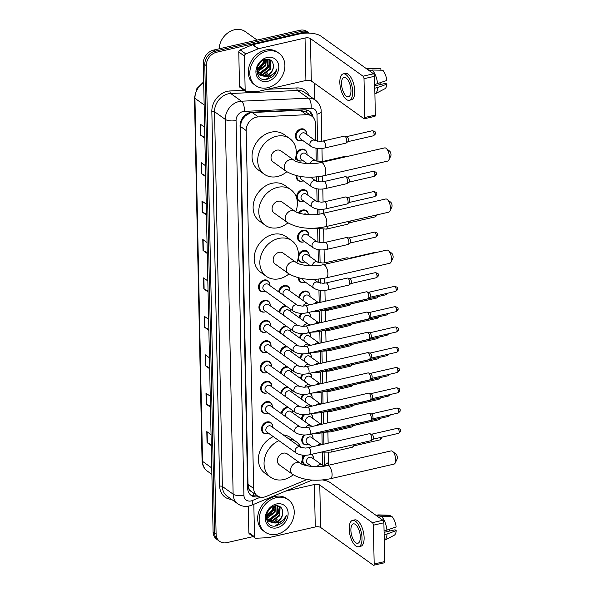 <?xml version="1.0" encoding="UTF-8"?>
<svg xmlns="http://www.w3.org/2000/svg" width="595" height="595" viewBox="0 0 595 595"><rect width="100%" height="100%" fill="white"/><g stroke="black" fill="none" stroke-linecap="round" stroke-linejoin="round"><path stroke-width="0.89" d="M296.236 153.882A6.374 5.184 -54.4 0 1 301.301 149.219A6.374 5.184 -54.4 0 1 305.131 149.888A6.374 5.184 -54.4 0 1 307.027 153.659M301.888 160.836A6.374 5.184 -54.4 0 1 301.546 160.925A6.374 5.184 -54.4 0 1 297.716 160.256A6.374 5.184 -54.4 0 1 295.841 156.842M303.294 180.791A5.972 4.857 -54.4 0 1 302.334 181.103A6.374 5.184 -54.4 0 1 301.97 181.2A6.374 5.184 -54.4 0 1 298.14 180.53A6.374 5.184 -54.4 0 1 296.295 175.629M303.718 201.065A5.972 4.857 -54.4 0 1 302.758 201.378A6.374 5.184 -54.4 0 1 302.394 201.474A6.374 5.184 -54.4 0 1 298.564 200.805A6.374 5.184 -54.4 0 1 296.994 194.699A6.374 5.184 -54.4 0 1 302.148 189.768A6.374 5.184 -54.4 0 1 305.979 190.437A6.374 5.184 -54.4 0 1 307.875 194.208M298.437 212.943A6.374 5.184 -54.4 0 1 302.572 210.042A6.374 5.184 -54.4 0 1 306.403 210.712A6.374 5.184 -54.4 0 1 308.299 214.483M304.573 241.615A5.972 4.857 -54.4 0 1 303.614 241.934A6.374 5.184 -54.4 0 1 303.242 242.024A6.374 5.184 -54.4 0 1 299.411 241.354A6.374 5.184 -54.4 0 1 297.85 235.248A6.374 5.184 -54.4 0 1 302.996 230.317A6.374 5.184 -54.4 0 1 306.827 230.986A6.374 5.184 -54.4 0 1 308.731 234.757M298.422 255.099A6.374 5.184 -54.4 0 1 303.42 250.592A6.374 5.184 -54.4 0 1 307.251 251.261A6.374 5.184 -54.4 0 1 309.155 255.032M304.015 262.209A6.374 5.184 -54.4 0 1 303.666 262.298A6.374 5.184 -54.4 0 1 299.835 261.629A6.374 5.184 -54.4 0 1 298.036 258.721M305.421 282.164A5.972 4.857 -54.4 0 1 304.462 282.484A6.374 5.184 -54.4 0 1 304.09 282.573A6.374 5.184 -54.4 0 1 300.259 281.904A6.374 5.184 -54.4 0 1 298.355 277.791M298.824 297.441A6.374 5.184 -54.4 0 1 304.268 291.141A6.374 5.184 -54.4 0 1 308.098 291.81A6.374 5.184 -54.4 0 1 310.002 295.581M308.857 312.353A6.374 5.184 -54.4 0 1 310.426 315.856M309.281 332.627A6.374 5.184 -54.4 0 1 310.85 336.13M309.705 352.902A6.374 5.184 -54.4 0 1 311.274 356.405M310.129 373.177A6.374 5.184 -54.4 0 1 311.698 376.68M310.553 393.451A6.374 5.184 -54.4 0 1 312.122 396.954M310.977 413.726A6.374 5.184 -54.4 0 1 312.546 417.229M311.408 434A6.374 5.184 -54.4 0 1 312.977 437.504M307.838 444.681A6.374 5.184 -54.4 0 1 307.489 444.777A6.374 5.184 -54.4 0 1 303.658 444.101A6.374 5.184 -54.4 0 1 303.941 434.967M311.832 454.275A6.374 5.184 -54.4 0 1 313.401 457.778M308.262 464.955A6.374 5.184 -54.4 0 1 307.913 465.052A6.374 5.184 -54.4 0 1 304.082 464.375A6.374 5.184 -54.4 0 1 302.208 459.764M302.446 140.242A5.972 4.857 -54.4 0 1 301.487 140.554A6.374 5.184 -54.4 0 1 301.122 140.651A6.374 5.184 -54.4 0 1 297.284 139.981A6.374 5.184 -54.4 0 1 295.722 133.868A6.374 5.184 -54.4 0 1 300.877 128.944A6.374 5.184 -54.4 0 1 304.707 129.613A6.374 5.184 -54.4 0 1 306.603 133.384M278.691 291.877A6.374 5.184 -54.4 0 1 284.135 285.578A6.374 5.184 -54.4 0 1 287.965 286.247A6.374 5.184 -54.4 0 1 289.869 290.018M279.114 312.152A6.374 5.184 -54.4 0 1 284.559 305.852A6.374 5.184 -54.4 0 1 285.697 305.711M290.033 308.812A6.374 5.184 -54.4 0 1 290.293 310.293M279.538 332.426A6.374 5.184 -54.4 0 1 284.983 326.127A6.374 5.184 -54.4 0 1 286.121 325.986M290.457 329.087A6.374 5.184 -54.4 0 1 290.717 330.567M279.962 352.701A6.374 5.184 -54.4 0 1 285.414 346.402A6.374 5.184 -54.4 0 1 286.545 346.26M290.881 349.362A6.374 5.184 -54.4 0 1 291.141 350.842M280.386 372.976A6.374 5.184 -54.4 0 1 285.838 366.676A6.374 5.184 -54.4 0 1 286.969 366.535M291.305 369.636A6.374 5.184 -54.4 0 1 291.565 371.116M280.81 393.25A6.374 5.184 -54.4 0 1 286.262 386.951A6.374 5.184 -54.4 0 1 287.4 386.81M291.728 389.911A6.374 5.184 -54.4 0 1 291.989 391.391M281.234 413.525A6.374 5.184 -54.4 0 1 286.686 407.225A6.374 5.184 -54.4 0 1 287.824 407.084M292.152 410.186A6.374 5.184 -54.4 0 1 292.413 411.666M264.596 291.632A6.374 5.184 -54.4 0 1 264.247 291.721A6.374 5.184 -54.4 0 1 260.417 291.052A6.374 5.184 -54.4 0 1 258.855 284.946A6.374 5.184 -54.4 0 1 264.001 280.014A6.374 5.184 -54.4 0 1 267.832 280.684A6.374 5.184 -54.4 0 1 269.736 284.455M266.002 311.587A5.972 4.857 -54.4 0 1 265.043 311.899A6.374 5.184 -54.4 0 1 264.671 311.996A6.374 5.184 -54.4 0 1 260.841 311.326A6.374 5.184 -54.4 0 1 259.279 305.22A6.374 5.184 -54.4 0 1 264.425 300.289A6.374 5.184 -54.4 0 1 268.256 300.958A6.374 5.184 -54.4 0 1 270.16 304.729M265.444 332.181A6.374 5.184 -54.4 0 1 265.095 332.27A6.374 5.184 -54.4 0 1 261.264 331.601A6.374 5.184 -54.4 0 1 259.703 325.495A6.374 5.184 -54.4 0 1 264.849 320.564A6.374 5.184 -54.4 0 1 268.68 321.233A6.374 5.184 -54.4 0 1 270.584 325.004M265.868 352.456A6.374 5.184 -54.4 0 1 265.526 352.545A6.374 5.184 -54.4 0 1 261.688 351.876A6.374 5.184 -54.4 0 1 260.127 345.769A6.374 5.184 -54.4 0 1 265.281 340.838A6.374 5.184 -54.4 0 1 269.111 341.508A6.374 5.184 -54.4 0 1 271.008 345.279M267.274 372.411A5.972 4.857 -54.4 0 1 266.315 372.73A6.374 5.184 -54.4 0 1 265.95 372.82A6.374 5.184 -54.4 0 1 262.12 372.15A6.374 5.184 -54.4 0 1 260.55 366.044A6.374 5.184 -54.4 0 1 265.705 361.113A6.374 5.184 -54.4 0 1 269.535 361.782A6.374 5.184 -54.4 0 1 271.432 365.553M266.724 393.005A6.374 5.184 -54.4 0 1 266.374 393.094A6.374 5.184 -54.4 0 1 262.544 392.425A6.374 5.184 -54.4 0 1 260.974 386.319A6.374 5.184 -54.4 0 1 266.129 381.388A6.374 5.184 -54.4 0 1 269.959 382.057A6.374 5.184 -54.4 0 1 271.856 385.828M268.122 412.96A5.972 4.857 -54.4 0 1 267.162 413.28A6.374 5.184 -54.4 0 1 266.798 413.376A6.374 5.184 -54.4 0 1 262.968 412.699A6.374 5.184 -54.4 0 1 261.398 406.593A6.374 5.184 -54.4 0 1 266.553 401.662A6.374 5.184 -54.4 0 1 270.383 402.332A6.374 5.184 -54.4 0 1 272.279 406.102M267.572 433.554A6.374 5.184 -54.4 0 1 267.222 433.651A6.374 5.184 -54.4 0 1 263.392 432.974A6.374 5.184 -54.4 0 1 261.822 426.868A6.374 5.184 -54.4 0 1 266.976 421.937A6.374 5.184 -54.4 0 1 270.807 422.606A6.374 5.184 -54.4 0 1 272.703 426.377M315.819 140.829L315.454 123.522A11.945 9.713 125.6 0 0 311.884 116.226L306.061 112.053L300.408 110.32L252.168 112.514L250.376 112.797L245.356 115.869L243.206 118.346A3.979 3.235 125.6 0 0 241.139 122.206A11.945 4.708 178.8 0 1 240.492 122.347M311.884 116.226A11.945 9.713 125.6 0 0 306.537 114.709L258.297 116.903A11.945 9.713 125.6 0 0 256.467 117.156A11.945 9.713 125.6 0 0 246.174 130.55L253.671 488.458A11.945 9.713 125.6 0 0 257.241 495.754A11.945 9.713 125.6 0 0 266.248 496.431L306.983 479.518M241.139 122.206L241.139 122.399A11.945 9.713 -54.4 0 1 243.206 118.346M251.016 491.262A11.945 9.713 -54.4 0 1 248.799 488.19L248.807 488.383A3.979 3.235 125.6 0 0 251.016 491.262L257.241 495.754M241.139 122.399L240.506 126.49L248.003 484.397L248.799 488.19M322.527 465.193A11.945 9.713 125.6 0 0 322.579 463.75L322.341 452.356M322.178 444.539L321.932 432.714M321.754 424.265L321.508 412.439M321.33 403.99L321.084 392.164M320.906 383.715L320.66 371.89M320.482 363.441L320.236 351.615M320.058 343.166L319.805 331.341M319.634 322.892L319.381 311.066M319.21 302.617L318.942 290.159M318.794 282.751L318.712 279.077M318.37 262.477L318.094 249.61M317.938 242.202L317.671 229.335M317.358 214.401L317.247 209.061M317.09 201.653L316.823 188.786M316.666 181.378L316.57 176.894M316.243 161.104L315.975 148.237M299.248 317.715A6.374 5.184 -54.4 0 1 301.39 313.32M299.672 337.99A6.374 5.184 -54.4 0 1 301.821 333.594M300.096 358.264A6.374 5.184 -54.4 0 1 302.245 353.869M300.52 378.539A6.374 5.184 -54.4 0 1 302.669 374.143M300.944 398.814A6.374 5.184 -54.4 0 1 303.093 394.418M301.368 419.096A6.374 5.184 -54.4 0 1 303.517 414.693M302.386 458.723A6.374 5.184 -54.4 0 1 304.365 455.242M313.096 117.289A11.945 9.713 125.6 0 0 309.638 111.325A11.945 9.713 125.6 0 0 304.283 109.807L252.176 112.172A11.945 9.713 125.6 0 0 250.346 112.425A11.945 9.713 125.6 0 0 240.053 125.82L247.639 488.131A11.945 9.713 125.6 0 0 251.209 495.434A11.945 9.713 125.6 0 0 258.751 496.602M275.5 520.61A15.931 12.956 -54.4 0 1 272.763 522.566A15.931 12.956 -54.4 0 0 275.5 520.61M266.144 74.122A15.931 12.956 -54.4 0 1 263.414 76.078A15.931 12.956 -54.4 0 0 266.144 74.122M253.172 536.601L226.859 542.64A11.945 9.713 -54.4 0 1 219.674 541.383A11.945 9.713 -54.4 0 1 216.104 534.079L206.294 65.636A11.945 9.713 -54.4 0 1 216.587 52.241L302.87 32.435A11.945 9.713 -54.4 0 1 309.095 33.112M314.502 83.3L314.852 99.737M219.674 541.383L216.662 539.226A11.945 9.713 -54.4 0 1 213.092 531.923L203.282 63.479A11.945 9.713 -54.4 0 1 213.568 50.084L299.85 30.278L301.36 31.356A11.945 9.713 -54.4 0 1 308.537 32.613A11.945 9.713 -54.4 0 0 301.36 31.356L215.078 51.163L301.36 31.356L302.87 32.435M203.282 63.479L204.784 64.558A11.945 9.713 -54.4 0 1 215.078 51.163A11.945 9.713 -54.4 0 0 204.784 64.558L214.602 533.001L204.784 64.558L206.294 65.636M218.172 540.305A11.945 9.713 -54.4 0 1 214.602 533.001A11.945 9.713 -54.4 0 0 218.172 540.305M257.003 495.583A11.945 9.713 -54.4 0 1 250.488 494.847M308.85 110.826A11.945 9.713 -54.4 0 1 311.557 115.988M211.262 444.651L207.343 442.762A3.183 1.257 178.8 0 1 207.038 442.583L211.285 445.625M211.054 434.647L206.807 431.606L207.038 442.583M210.459 406.229L206.532 404.332A3.183 1.257 178.8 0 1 206.227 404.154L210.481 407.196M210.251 396.218L206.004 393.176L206.227 404.154M209.656 367.799L205.729 365.91A3.183 1.257 178.8 0 1 205.424 365.732L209.671 368.774M209.44 357.788L205.193 354.754L205.424 365.732M208.845 329.37L204.925 327.481A3.183 1.257 178.8 0 1 204.621 327.302L208.867 330.344M208.637 319.366L204.39 316.324L204.621 327.302M204.821 137.237L200.902 135.348A3.183 1.257 178.8 0 1 200.597 135.169L204.844 138.211M204.613 127.233L200.366 124.191L200.597 135.169M205.632 175.666L201.705 173.777A3.183 1.257 178.8 0 1 201.4 173.599L205.647 176.633M205.416 165.655L201.17 162.613L201.4 173.599M206.435 214.088L202.508 212.199A3.183 1.257 178.8 0 1 202.203 212.021L206.45 215.063M206.227 204.085L201.973 201.043L202.203 212.021M207.238 252.518L203.312 250.629A3.183 1.257 178.8 0 1 203.014 250.45L207.261 253.492M207.03 242.507L202.783 239.473L203.014 250.45M208.042 290.948L204.122 289.051A3.183 1.257 178.8 0 1 203.817 288.88L208.064 291.914M207.834 280.937L203.587 277.895L203.817 288.88M299.85 30.278A11.945 9.713 -54.4 0 1 307.035 31.535L309.236 33.112M245.155 90.284A1.993 1.621 125.6 0 0 245.75 91.504L240.097 87.458A1.993 1.621 -54.4 0 1 239.502 86.238L245.155 90.284L244.441 56.064L238.781 52.018A1.993 1.621 -54.4 0 1 240.194 49.883L252.578 44.744A1.993 1.621 -54.4 0 1 252.882 44.647L299.374 33.974A15.931 6.277 178.8 0 1 320.943 36.146L373.548 73.787A1.993 0.855 77.1 0 1 374.53 76.294L364.006 78.704A1.993 0.855 -102.9 0 0 363.032 76.205L310.426 38.563A3.979 1.569 -1.2 0 0 305.034 38.02L258.535 48.693A1.993 1.621 125.6 0 0 258.23 48.79L245.854 53.929A1.993 1.621 125.6 0 0 244.441 56.064M239.502 86.238L238.781 52.018M245.75 91.504A1.993 1.621 125.6 0 0 246.642 91.756L259.123 91.191A1.993 1.621 125.6 0 0 259.427 91.147L305.919 80.474A3.979 1.569 -1.2 0 1 311.311 81.017L363.917 118.658A1.993 0.855 -102.9 0 0 364.326 118.769A1.993 0.855 -102.9 0 0 364.824 117.498L375.341 115.08L374.53 76.294M375.341 115.08A1.993 0.855 77.1 0 1 374.85 116.352L364.326 118.769M364.824 117.498L364.006 78.704M350.961 90.462A9.959 4.269 -102.9 0 0 344.022 77.387A9.959 4.269 -102.9 0 0 341.53 83.717A9.959 4.269 -102.9 0 0 348.477 96.799A9.959 4.269 -102.9 0 0 350.961 90.462M349.28 100.287L351.385 99.804A13.544 5.801 -102.9 0 0 354.761 91.199A13.544 5.801 -102.9 0 0 345.323 73.408L343.218 73.892A13.544 5.801 -102.9 0 0 339.834 82.504A13.544 5.801 -102.9 0 0 349.28 100.287A13.544 5.801 -102.9 0 0 352.657 91.682A13.544 5.801 -102.9 0 0 343.218 73.892M380.912 70.18L380.882 68.864L370.306 68.685L367.36 69.355M370.306 68.685A13.142 5.63 -102.9 0 0 369.183 68.425A13.142 5.63 -102.9 0 0 368.558 68.484L366.728 68.908M374.902 93.95A13.142 5.63 -102.9 0 0 375.029 93.884A13.142 5.63 -102.9 0 0 377.691 87.525L386.869 84.148L385.709 83.322L374.731 85.844M374.783 88.194L377.691 87.525M380.882 68.864A10.353 4.44 -102.9 0 0 380.198 68.737L369.183 68.425M375.029 93.884L384.801 88.796A10.353 4.44 -102.9 0 0 386.869 84.148M379.848 83.047A7.966 3.414 -102.9 0 0 380.636 84.483M377.609 83.865A13.142 5.63 -102.9 0 0 372.195 70.031L382.771 70.217A10.353 4.44 -102.9 0 1 386.795 80.489L374.701 84.535M369.25 70.708L372.195 70.031M219.146 48.805A17.924 14.57 -54.4 0 1 234.579 29.75A17.924 14.57 -54.4 0 1 245.348 31.647L257.144 40.081M267.735 87.725A19.91 16.191 -54.4 0 1 255.761 85.621A19.91 16.191 -54.4 0 1 250.874 66.528A19.91 16.191 -54.4 0 1 266.969 51.125A19.91 16.191 -54.4 0 1 278.936 53.23A19.91 16.191 -54.4 0 1 283.83 72.322A19.91 16.191 -54.4 0 1 267.735 87.725M255.761 85.621L254.258 84.542A19.91 16.191 -54.4 0 1 249.364 65.45A19.91 16.191 -54.4 0 1 265.459 50.047A19.91 16.191 -54.4 0 1 277.434 52.152L278.936 53.23M258.624 73.936L262.678 74.226L269.855 68.797L270.078 60.809L268.94 59.507M258.87 74.219L263.273 74.65L270.45 69.228L270.673 61.24L268.546 59.292M257.776 72.597L260.283 72.508L267.46 67.086L267.735 59.18M257.97 72.962L260.878 72.94L268.055 67.51L268.07 59.21M257.181 70.902L265.065 65.368L266.054 59.247M257.3 71.363L258.483 71.229L265.66 65.8L266.523 59.188M257.085 68.626L262.67 63.658L263.816 59.917M256.973 69.295L263.265 64.089L264.448 59.664M258.014 65.785L261.287 61.493M256.899 71.512L259.368 74.784M259.68 74.985L265.072 75.937C269.81 74.606 272.584 71.571 273.388 66.848C273.447 61.359 270.874 58.846 265.675 59.314C253.671 61.434 254.667 82.37 266.843 79.418L272.577 76.762C274.935 74.539 276.392 71.883 276.943 68.812C274.734 73.713 270.993 76.279 265.712 76.524L265.006 76.465A8.999 7.319 -54.4 0 0 265.638 76.346A8.999 7.319 -54.4 0 0 273.388 66.848M256.966 69.377L258.319 73.52L259.97 75.208L265.006 76.465M257.144 73.163L257.575 73.497M267.103 57.492A12.986 10.554 -54.4 0 1 278.787 66.796A12.986 10.554 -54.4 0 1 267.601 81.351A12.986 10.554 -54.4 0 1 255.917 72.047A12.986 10.554 -54.4 0 1 267.103 57.492M265.303 74.635A17.924 14.57 -54.4 0 1 263.354 76.078M257.07 70.366L264.031 63.903L265.437 59.366M260.305 74.323L268.821 67.324L270.286 61.181M257.025 70.046L263.734 63.687L265.102 59.455M259.599 74.211L268.524 67.116L269.974 60.653M265.697 79.544L275.708 72.255L276.943 68.812M386.177 148.371L389.68 151.167A2.789 1.197 77.1 0 1 390.997 154.633A2.789 1.197 77.1 0 1 390.781 155.95L388.847 159.996A6.768 2.901 -102.9 0 0 389.375 156.783A6.768 2.901 -102.9 0 0 386.177 148.371A6.768 2.901 -102.9 0 0 384.653 147.895L321.032 162.502A6.768 2.901 77.1 0 1 325.755 171.39A6.768 2.901 77.1 0 1 324.067 175.696L387.687 161.089A6.768 2.901 -102.9 0 0 388.847 159.996M321.032 162.502C311.847 164.927 297.507 163.194 294.131 160.33L280.937 150.885A6.768 5.504 125.6 0 0 276.861 150.171A6.768 5.504 125.6 0 0 271.394 155.407A6.768 5.504 125.6 0 0 273.053 161.9L286.255 171.345C296.422 177.228 309.028 178.679 324.067 175.696M286.842 171.747A21.903 17.813 -54.4 0 1 277.419 176.522A21.903 17.813 -54.4 0 1 264.247 174.209A21.903 17.813 -54.4 0 1 258.87 153.205A21.903 17.813 -54.4 0 1 276.571 136.262A21.903 17.813 -54.4 0 1 289.743 138.576A21.903 17.813 -54.4 0 1 294.726 160.702M264.247 174.209L258.594 170.163A21.903 17.813 -54.4 0 1 253.21 149.159A21.903 17.813 -54.4 0 1 270.918 132.216A21.903 17.813 -54.4 0 1 284.083 134.53L289.743 138.576M387.248 199.466L390.751 202.255A2.789 1.197 77.1 0 1 392.068 205.721A2.789 1.197 77.1 0 1 391.852 207.038L389.918 211.084A6.768 2.901 -102.9 0 0 390.446 207.878A6.768 2.901 -102.9 0 0 387.248 199.466A6.768 2.901 -102.9 0 0 385.724 198.983L322.103 213.59A6.768 2.901 77.1 0 1 326.826 222.485A6.768 2.901 77.1 0 1 325.13 226.784L388.758 212.177A6.768 2.901 -102.9 0 0 389.918 211.084M322.103 213.59C312.918 216.015 298.578 214.289 295.202 211.418L282 201.973A6.768 5.504 125.6 0 0 277.932 201.259A6.768 5.504 125.6 0 0 272.458 206.495A6.768 5.504 125.6 0 0 274.124 212.988L287.325 222.433C297.493 228.316 310.092 229.767 325.13 226.784M287.913 222.835A21.903 17.813 -54.4 0 1 278.482 227.61A21.903 17.813 -54.4 0 1 265.318 225.297A21.903 17.813 -54.4 0 1 259.941 204.293A21.903 17.813 -54.4 0 1 277.642 187.351A21.903 17.813 -54.4 0 1 290.814 189.664A21.903 17.813 -54.4 0 1 295.797 211.798M265.318 225.297L259.658 221.251A21.903 17.813 -54.4 0 1 254.281 200.247A21.903 17.813 -54.4 0 1 271.989 183.305A21.903 17.813 -54.4 0 1 285.154 185.618L290.814 189.664M388.319 250.554L391.822 253.344A2.789 1.197 77.1 0 1 393.139 256.809A2.789 1.197 77.1 0 1 392.923 258.133L390.989 262.172A6.768 2.901 -102.9 0 0 391.517 258.966A6.768 2.901 -102.9 0 0 388.319 250.554A6.768 2.901 -102.9 0 0 386.795 250.071L323.174 264.678A6.768 2.901 77.1 0 1 327.897 273.574A6.768 2.901 77.1 0 1 326.201 277.88L389.829 263.273A6.768 2.901 -102.9 0 0 390.989 262.172M323.174 264.678C313.989 267.11 299.649 265.377 296.273 262.507L283.071 253.068A6.768 5.504 125.6 0 0 279.003 252.347A6.768 5.504 125.6 0 0 273.529 257.583A6.768 5.504 125.6 0 0 275.195 264.076L288.389 273.522C298.564 279.405 311.163 280.855 326.201 277.88M288.984 273.923A21.903 17.813 -54.4 0 1 279.553 278.698A21.903 17.813 -54.4 0 1 266.389 276.385A21.903 17.813 -54.4 0 1 261.012 255.389A21.903 17.813 -54.4 0 1 278.713 238.446A21.903 17.813 -54.4 0 1 291.877 240.759A21.903 17.813 -54.4 0 1 296.86 262.886M266.389 276.385L260.729 272.339A21.903 17.813 -54.4 0 1 255.352 251.335A21.903 17.813 -54.4 0 1 273.053 234.393A21.903 17.813 -54.4 0 1 286.225 236.706L291.877 240.759M392.529 451.397L396.032 454.193A2.789 1.197 77.1 0 1 397.348 457.652A2.789 1.197 77.1 0 1 397.125 458.976L395.192 463.014A6.768 2.901 -102.9 0 0 395.727 459.809A6.768 2.901 -102.9 0 0 392.529 451.397A6.768 2.901 -102.9 0 0 391.004 450.913L327.384 465.521A6.768 2.901 77.1 0 1 332.099 474.416A6.768 2.901 77.1 0 1 330.411 478.722L394.031 464.115A6.768 2.901 -102.9 0 0 395.192 463.014M327.384 465.521C318.199 467.953 303.859 466.22 300.482 463.356L287.281 453.911A6.768 5.504 125.6 0 0 283.213 453.197A6.768 5.504 125.6 0 0 277.739 458.433A6.768 5.504 125.6 0 0 279.405 464.918L292.599 474.364C302.766 480.247 315.372 481.697 330.411 478.722M293.186 474.773A21.903 17.813 -54.4 0 1 283.763 479.54A21.903 17.813 -54.4 0 1 270.591 477.227A21.903 17.813 -54.4 0 1 264.626 458.381A21.903 17.813 -54.4 0 1 278.914 440.65M270.591 477.227L264.939 473.181A21.903 17.813 -54.4 0 1 258.966 454.335A21.903 17.813 -54.4 0 1 273.254 436.604M288.768 438.887A21.903 17.813 -54.4 0 1 296.087 441.602A21.903 17.813 -54.4 0 1 300.936 447.477M302.632 455.13A21.903 17.813 -54.4 0 1 301.07 463.728M283.108 434.841A21.903 17.813 -54.4 0 1 290.434 437.556L296.087 441.602M306.938 312.791C301.665 313.892 297.106 313.334 293.261 311.125L263.927 290.129A3.585 2.916 -54.4 0 1 263.042 286.693A3.585 2.916 -54.4 0 1 265.943 283.927A3.585 2.916 -54.4 0 1 268.1 284.306L297.433 305.295L302.379 306.15L305.332 305.808A3.585 1.54 77.1 0 1 307.831 310.508A3.585 1.54 77.1 0 1 307.831 310.716A3.585 1.54 77.1 0 1 306.938 312.791L367.926 298.787A3.585 1.54 77.1 0 0 368.208 298.653A3.585 1.54 77.1 0 0 368.826 296.511A3.585 1.54 77.1 0 0 367.055 292.004A3.585 1.54 77.1 0 0 366.639 291.803A3.585 1.54 77.1 0 0 366.327 291.803L305.332 305.808M265.578 291.312A5.972 4.857 -54.4 0 1 264.619 291.624A5.972 4.857 -54.4 0 1 261.026 291A5.972 4.857 -54.4 0 1 259.561 285.273A5.972 4.857 -54.4 0 1 264.388 280.647A5.972 4.857 -54.4 0 1 267.981 281.279A5.972 4.857 -54.4 0 1 269.751 285.481M368.655 292.286A2.588 1.108 77.1 0 1 368.878 292.286A2.588 1.108 77.1 0 1 369.183 292.435A2.588 1.108 77.1 0 1 370.454 295.685A2.588 1.108 77.1 0 1 370.016 297.232L368.208 298.653M307.362 333.066C302.089 334.167 297.53 333.609 293.685 331.4L264.351 310.404A3.585 2.916 -54.4 0 1 263.473 306.968A3.585 2.916 -54.4 0 1 266.367 304.201A3.585 2.916 -54.4 0 1 268.524 304.58L297.857 325.569L302.803 326.424L305.756 326.082A3.585 1.54 77.1 0 1 308.255 330.79A3.585 1.54 77.1 0 1 308.255 330.991A3.585 1.54 77.1 0 1 307.362 333.066L368.35 319.061A3.585 1.54 77.1 0 0 368.632 318.927A3.585 1.54 77.1 0 0 369.25 316.785A3.585 1.54 77.1 0 0 367.479 312.278A3.585 1.54 77.1 0 0 367.063 312.078A3.585 1.54 77.1 0 0 366.751 312.078L305.756 326.082M265.043 311.899A5.972 4.857 -54.4 0 1 261.45 311.274A5.972 4.857 -54.4 0 1 259.985 305.547A5.972 4.857 -54.4 0 1 264.812 300.921A5.972 4.857 -54.4 0 1 268.404 301.553A5.972 4.857 -54.4 0 1 270.175 305.763M369.079 312.561A2.588 1.108 77.1 0 1 369.302 312.561A2.588 1.108 77.1 0 1 369.607 312.71A2.588 1.108 77.1 0 1 370.878 315.96A2.588 1.108 77.1 0 1 370.44 317.507L368.632 318.927M307.786 353.341C302.513 354.442 297.954 353.884 294.116 351.675L264.775 330.679A3.585 2.916 -54.4 0 1 263.897 327.243A3.585 2.916 -54.4 0 1 266.791 324.476A3.585 2.916 -54.4 0 1 268.947 324.855L298.281 345.844L303.227 346.699L306.18 346.357A3.585 1.54 77.1 0 1 308.679 351.065A3.585 1.54 77.1 0 1 308.679 351.266A3.585 1.54 77.1 0 1 307.786 353.341L368.781 339.336A3.585 1.54 77.1 0 0 369.056 339.202A3.585 1.54 77.1 0 0 369.674 337.06A3.585 1.54 77.1 0 0 367.903 332.553A3.585 1.54 77.1 0 0 367.487 332.352A3.585 1.54 77.1 0 0 367.175 332.352L306.18 346.357M266.426 331.861A5.972 4.857 -54.4 0 1 265.467 332.181A5.972 4.857 -54.4 0 1 261.874 331.549A5.972 4.857 -54.4 0 1 260.409 325.822A5.972 4.857 -54.4 0 1 265.236 321.196A5.972 4.857 -54.4 0 1 268.828 321.828A5.972 4.857 -54.4 0 1 270.599 326.038M369.502 332.836A2.588 1.108 77.1 0 1 369.726 332.836A2.588 1.108 77.1 0 1 370.031 332.984A2.588 1.108 77.1 0 1 371.302 336.235A2.588 1.108 77.1 0 1 370.863 337.782L369.056 339.202M308.21 373.615C302.937 374.716 298.378 374.158 294.54 371.949L265.199 350.953A3.585 2.916 -54.4 0 1 264.321 347.517A3.585 2.916 -54.4 0 1 267.214 344.75A3.585 2.916 -54.4 0 1 269.371 345.13L298.712 366.118L303.658 366.974L306.603 366.632A3.585 1.54 77.1 0 1 309.103 371.339A3.585 1.54 77.1 0 1 309.11 371.54A3.585 1.54 77.1 0 1 308.21 373.615L369.205 359.611A3.585 1.54 77.1 0 0 369.48 359.477A3.585 1.54 77.1 0 0 370.097 357.335A3.585 1.54 77.1 0 0 368.335 352.828A3.585 1.54 77.1 0 0 367.911 352.627A3.585 1.54 77.1 0 0 367.598 352.627L306.603 366.632M266.85 352.136A5.972 4.857 -54.4 0 1 265.891 352.456A5.972 4.857 -54.4 0 1 262.298 351.824A5.972 4.857 -54.4 0 1 260.833 346.097A5.972 4.857 -54.4 0 1 265.66 341.471A5.972 4.857 -54.4 0 1 269.252 342.103A5.972 4.857 -54.4 0 1 271.022 346.312M369.926 353.11A2.588 1.108 77.1 0 1 370.149 353.11A2.588 1.108 77.1 0 1 370.454 353.259A2.588 1.108 77.1 0 1 371.734 356.509A2.588 1.108 77.1 0 1 371.287 358.056L369.48 359.477M308.634 393.89C303.361 394.991 298.809 394.433 294.964 392.224L265.623 371.235A3.585 2.916 -54.4 0 1 264.745 367.792A3.585 2.916 -54.4 0 1 267.638 365.025A3.585 2.916 -54.4 0 1 269.795 365.404L299.136 386.393L304.082 387.256L307.035 386.906A3.585 1.54 77.1 0 1 309.534 391.614A3.585 1.54 77.1 0 1 309.534 391.815A3.585 1.54 77.1 0 1 308.634 393.89L369.629 379.885A3.585 1.54 77.1 0 0 369.904 379.751A3.585 1.54 77.1 0 0 370.521 377.609A3.585 1.54 77.1 0 0 368.759 373.102A3.585 1.54 77.1 0 0 368.335 372.901A3.585 1.54 77.1 0 0 368.022 372.901L307.035 386.906M266.315 372.73A5.972 4.857 -54.4 0 1 262.722 372.098A5.972 4.857 -54.4 0 1 261.257 366.371A5.972 4.857 -54.4 0 1 266.084 361.745A5.972 4.857 -54.4 0 1 269.676 362.377A5.972 4.857 -54.4 0 1 271.446 366.587M370.35 373.385A2.588 1.108 77.1 0 1 370.573 373.385A2.588 1.108 77.1 0 1 370.878 373.534A2.588 1.108 77.1 0 1 372.158 376.784A2.588 1.108 77.1 0 1 371.711 378.331L369.904 379.751M309.058 414.165C303.785 415.265 299.233 414.708 295.388 412.499L266.047 391.51A3.585 2.916 -54.4 0 1 265.169 388.074A3.585 2.916 -54.4 0 1 268.062 385.3A3.585 2.916 -54.4 0 1 270.219 385.679L299.56 406.668L304.506 407.53L307.459 407.181A3.585 1.54 77.1 0 1 309.958 411.889A3.585 1.54 77.1 0 1 309.958 412.09A3.585 1.54 77.1 0 1 309.058 414.165L370.053 400.16A3.585 1.54 77.1 0 0 370.335 400.026A3.585 1.54 77.1 0 0 370.945 397.884A3.585 1.54 77.1 0 0 369.183 393.377A3.585 1.54 77.1 0 0 368.759 393.176A3.585 1.54 77.1 0 0 368.446 393.176L307.459 407.181M267.698 392.685A5.972 4.857 -54.4 0 1 266.738 393.005A5.972 4.857 -54.4 0 1 263.154 392.373A5.972 4.857 -54.4 0 1 261.681 386.646A5.972 4.857 -54.4 0 1 266.508 382.02A5.972 4.857 -54.4 0 1 270.1 382.652A5.972 4.857 -54.4 0 1 271.87 386.862M370.774 393.659A2.588 1.108 77.1 0 1 370.997 393.659A2.588 1.108 77.1 0 1 371.302 393.808A2.588 1.108 77.1 0 1 372.582 397.058A2.588 1.108 77.1 0 1 372.135 398.613L370.335 400.026M309.482 434.439C304.216 435.54 299.657 434.982 295.812 432.773L266.471 411.785A3.585 2.916 -54.4 0 1 265.593 408.349A3.585 2.916 -54.4 0 1 268.494 405.574A3.585 2.916 -54.4 0 1 270.643 405.954L299.984 426.942L304.93 427.805L307.883 427.455A3.585 1.54 77.1 0 1 310.382 432.163A3.585 1.54 77.1 0 1 310.382 432.364A3.585 1.54 77.1 0 1 309.482 434.439L370.477 420.434A3.585 1.54 77.1 0 0 370.759 420.301A3.585 1.54 77.1 0 0 371.369 418.159A3.585 1.54 77.1 0 0 369.607 413.651A3.585 1.54 77.1 0 0 369.183 413.451A3.585 1.54 77.1 0 0 368.87 413.451L307.883 427.455M267.162 413.28A5.972 4.857 -54.4 0 1 263.578 412.647A5.972 4.857 -54.4 0 1 262.105 406.921A5.972 4.857 -54.4 0 1 266.939 402.294A5.972 4.857 -54.4 0 1 270.524 402.927A5.972 4.857 -54.4 0 1 272.294 407.136M371.198 413.934A2.588 1.108 77.1 0 1 371.421 413.934A2.588 1.108 77.1 0 1 371.726 414.083A2.588 1.108 77.1 0 1 373.005 417.333A2.588 1.108 77.1 0 1 372.559 418.887L370.759 420.301M309.913 454.714C304.64 455.815 300.081 455.257 296.236 453.048L266.895 432.059A3.585 2.916 -54.4 0 1 266.017 428.623A3.585 2.916 -54.4 0 1 268.918 425.849A3.585 2.916 -54.4 0 1 271.067 426.228L300.408 447.217L305.354 448.08L308.307 447.73A3.585 1.54 77.1 0 1 310.806 452.438A3.585 1.54 77.1 0 1 310.806 452.639A3.585 1.54 77.1 0 1 309.913 454.714L370.901 440.709A3.585 1.54 77.1 0 0 371.183 440.575A3.585 1.54 77.1 0 0 371.793 438.433A3.585 1.54 77.1 0 0 370.031 433.926A3.585 1.54 77.1 0 0 369.607 433.725A3.585 1.54 77.1 0 0 369.294 433.725L308.307 447.73M268.553 433.234A5.972 4.857 -54.4 0 1 267.594 433.554A5.972 4.857 -54.4 0 1 264.001 432.922A5.972 4.857 -54.4 0 1 262.529 427.195A5.972 4.857 -54.4 0 1 267.363 422.569A5.972 4.857 -54.4 0 1 270.956 423.201A5.972 4.857 -54.4 0 1 272.718 427.411M371.622 434.209A2.588 1.108 77.1 0 1 371.853 434.209A2.588 1.108 77.1 0 1 372.158 434.357A2.588 1.108 77.1 0 1 373.429 437.608A2.588 1.108 77.1 0 1 372.983 439.162L371.183 440.575M297.634 305.406L284.06 295.693A3.585 2.916 -54.4 0 1 283.175 292.257A3.585 2.916 -54.4 0 1 286.076 289.49A3.585 2.916 -54.4 0 1 288.233 289.869L307.987 304.008L310.196 304.685M279.39 292.383A5.972 4.857 -54.4 0 1 284.522 286.21A5.972 4.857 -54.4 0 1 288.114 286.842A5.972 4.857 -54.4 0 1 289.884 291.052M360.734 300.438A2.588 1.108 77.1 0 1 360.644 300.52L358.845 301.933A3.585 1.54 77.1 0 1 358.562 302.074L317.492 311.505L310.59 311.951M359.395 300.75A3.585 1.54 77.1 0 1 358.845 301.933M298.058 325.681L284.484 315.975A3.585 2.916 -54.4 0 1 283.607 312.531A3.585 2.916 -54.4 0 1 286.5 309.764A3.585 2.916 -54.4 0 1 288.657 310.144L308.418 324.282L310.62 324.959M279.814 312.658A5.972 4.857 -54.4 0 1 284.946 306.485A5.972 4.857 -54.4 0 1 286.649 306.388M361.158 320.712A2.588 1.108 77.1 0 1 361.068 320.794L359.268 322.207A3.585 1.54 77.1 0 1 358.986 322.349L317.916 331.779L311.014 332.226M359.819 321.025A3.585 1.54 77.1 0 1 359.268 322.207M289.839 308.671A5.972 4.857 -54.4 0 1 290.308 311.326M298.482 345.955L284.908 336.249A3.585 2.916 -54.4 0 1 284.031 332.806A3.585 2.916 -54.4 0 1 286.924 330.039A3.585 2.916 -54.4 0 1 289.081 330.418L308.842 344.557L311.044 345.234M280.238 332.932A5.972 4.857 -54.4 0 1 285.369 326.759A5.972 4.857 -54.4 0 1 287.073 326.662M361.582 340.987A2.588 1.108 77.1 0 1 361.492 341.069L359.692 342.482A3.585 1.54 77.1 0 1 359.41 342.623L318.34 352.054L311.438 352.5M360.243 341.299A3.585 1.54 77.1 0 1 359.692 342.482M290.263 328.946A5.972 4.857 -54.4 0 1 290.732 331.601M298.906 366.23L285.332 356.524A3.585 2.916 -54.4 0 1 284.455 353.088A3.585 2.916 -54.4 0 1 287.348 350.314A3.585 2.916 -54.4 0 1 289.505 350.693L309.266 364.832L311.468 365.509M280.662 353.207A5.972 4.857 -54.4 0 1 285.793 347.034A5.972 4.857 -54.4 0 1 287.497 346.937M362.005 361.262A2.588 1.108 77.1 0 1 361.924 361.344L360.116 362.757A3.585 1.54 77.1 0 1 359.834 362.898L318.764 372.329L311.862 372.775M360.674 361.574A3.585 1.54 77.1 0 1 360.116 362.757M290.687 349.22A5.972 4.857 -54.4 0 1 291.156 351.876M299.33 386.505L285.756 376.799A3.585 2.916 -54.4 0 1 284.879 373.363A3.585 2.916 -54.4 0 1 287.772 370.588A3.585 2.916 -54.4 0 1 289.929 370.968L309.69 385.106L311.899 385.783M281.085 373.482A5.972 4.857 -54.4 0 1 286.217 367.308A5.972 4.857 -54.4 0 1 287.921 367.212M362.429 381.536A2.588 1.108 77.1 0 1 362.348 381.618L360.54 383.031A3.585 1.54 77.1 0 1 360.265 383.173L319.188 392.603L312.286 393.05M361.098 381.849A3.585 1.54 77.1 0 1 360.54 383.031M291.111 369.495A5.972 4.857 -54.4 0 1 291.58 372.15M299.754 406.779L286.18 397.073A3.585 2.916 -54.4 0 1 285.303 393.637A3.585 2.916 -54.4 0 1 288.203 390.863A3.585 2.916 -54.4 0 1 290.353 391.242L310.114 405.381L312.323 406.058M281.509 393.756A5.972 4.857 -54.4 0 1 286.649 387.583A5.972 4.857 -54.4 0 1 288.344 387.486M362.853 401.811A2.588 1.108 77.1 0 1 362.772 401.893L360.964 403.306A3.585 1.54 77.1 0 1 360.689 403.447L319.619 412.878L312.71 413.324M361.522 402.123A3.585 1.54 77.1 0 1 360.964 403.306M291.535 389.77A5.972 4.857 -54.4 0 1 292.004 392.425M300.178 427.054L286.604 417.348A3.585 2.916 -54.4 0 1 285.726 413.912A3.585 2.916 -54.4 0 1 288.627 411.138A3.585 2.916 -54.4 0 1 290.776 411.517L310.538 425.656L312.747 426.332M281.933 414.031A5.972 4.857 -54.4 0 1 287.073 407.858A5.972 4.857 -54.4 0 1 288.768 407.761M363.277 422.086A2.588 1.108 77.1 0 1 363.195 422.167L361.388 423.58A3.585 1.54 77.1 0 1 361.113 423.722L320.043 433.153L313.134 433.599M361.946 422.398A3.585 1.54 77.1 0 1 361.388 423.58M291.959 410.044A5.972 4.857 -54.4 0 1 292.428 412.699M310.977 146.348L300.795 139.059A3.585 2.916 -54.4 0 1 299.917 135.623A3.585 2.916 -54.4 0 1 302.81 132.856A3.585 2.916 -54.4 0 1 304.967 133.228L315.149 140.517L320.095 141.372L323.048 141.022A3.585 1.54 77.1 0 1 323.777 141.223A3.585 1.54 77.1 0 1 325.547 145.939A3.585 1.54 77.1 0 1 324.647 148.014C319.381 149.114 314.822 148.557 310.977 146.348A3.585 2.916 -54.4 0 1 309.913 144.362A3.585 2.916 -54.4 0 1 312.992 140.137A3.585 2.916 -54.4 0 1 315.149 140.517M323.048 141.022L344.297 136.143A3.585 1.54 77.1 0 1 344.609 136.151A3.585 1.54 77.1 0 1 345.033 136.344A3.585 1.54 77.1 0 1 346.692 139.736A3.585 1.54 77.1 0 1 346.186 142.993A3.585 1.54 77.1 0 1 345.903 143.135L324.647 148.014M301.487 140.554A5.972 4.857 -54.4 0 1 297.894 139.929A5.972 4.857 -54.4 0 1 296.429 134.202A5.972 4.857 -54.4 0 1 301.256 129.576A5.972 4.857 -54.4 0 1 304.848 130.208A5.972 4.857 -54.4 0 1 306.618 134.411M346.625 136.634A2.588 1.108 77.1 0 1 346.855 136.634A2.588 1.108 77.1 0 1 347.16 136.776A2.588 1.108 77.1 0 1 348.432 140.033A2.588 1.108 77.1 0 1 347.986 141.58L346.186 142.993M307.146 163.573L301.219 159.334A3.585 2.916 -54.4 0 1 300.341 155.897A3.585 2.916 -54.4 0 1 303.234 153.131A3.585 2.916 -54.4 0 1 305.391 153.51L315.573 160.791L320.519 161.647L323.472 161.304A3.585 1.54 77.1 0 1 324.201 161.498A3.585 1.54 77.1 0 1 324.454 161.714M323.472 161.304L344.728 156.418A3.585 1.54 77.1 0 1 345.033 156.425A3.585 1.54 77.1 0 1 345.457 156.619A3.585 1.54 77.1 0 1 345.71 156.835M302.87 160.516A5.972 4.857 -54.4 0 1 301.91 160.829A5.972 4.857 -54.4 0 1 298.318 160.204A5.972 4.857 -54.4 0 1 296.853 154.477A5.972 4.857 -54.4 0 1 301.68 149.851A5.972 4.857 -54.4 0 1 305.272 150.483A5.972 4.857 -54.4 0 1 307.042 154.685M311.825 186.897A3.585 2.916 -54.4 0 1 310.769 184.911A3.585 2.916 -54.4 0 1 313.84 180.687A3.585 2.916 -54.4 0 1 315.997 181.066L320.943 181.921L323.896 181.579A3.585 1.54 77.1 0 1 324.632 181.773A3.585 1.54 77.1 0 1 326.395 186.488A3.585 1.54 77.1 0 1 325.502 188.563C320.229 189.664 315.67 189.106 311.825 186.897L301.643 179.608A3.585 2.916 -54.4 0 1 300.676 176.499M323.896 181.579L345.152 176.693A3.585 1.54 77.1 0 1 345.464 176.7A3.585 1.54 77.1 0 1 345.881 176.894A3.585 1.54 77.1 0 1 347.539 180.285A3.585 1.54 77.1 0 1 347.034 183.543A3.585 1.54 77.1 0 1 346.751 183.684L325.502 188.563M302.334 181.103A5.972 4.857 -54.4 0 1 298.75 180.478A5.972 4.857 -54.4 0 1 297.031 175.808M347.48 177.184A2.588 1.108 77.1 0 1 347.703 177.184A2.588 1.108 77.1 0 1 348.008 177.325A2.588 1.108 77.1 0 1 349.28 180.583A2.588 1.108 77.1 0 1 348.841 182.13L347.034 183.543M312.249 207.172L302.067 199.883A3.585 2.916 -54.4 0 1 301.189 196.447A3.585 2.916 -54.4 0 1 304.09 193.68A3.585 2.916 -54.4 0 1 306.239 194.059L316.421 201.341L321.367 202.196L324.32 201.854A3.585 1.54 77.1 0 1 325.056 202.047A3.585 1.54 77.1 0 1 326.819 206.763A3.585 1.54 77.1 0 1 325.926 208.838C320.653 209.938 316.094 209.38 312.249 207.172A3.585 2.916 -54.4 0 1 311.192 205.186A3.585 2.916 -54.4 0 1 314.264 200.961A3.585 2.916 -54.4 0 1 316.421 201.341M324.32 201.854L345.576 196.967A3.585 1.54 77.1 0 1 345.888 196.975A3.585 1.54 77.1 0 1 346.305 197.168A3.585 1.54 77.1 0 1 347.963 200.56A3.585 1.54 77.1 0 1 347.458 203.817A3.585 1.54 77.1 0 1 347.175 203.959L325.926 208.838M302.758 201.378A5.972 4.857 -54.4 0 1 299.173 200.753A5.972 4.857 -54.4 0 1 297.701 195.026A5.972 4.857 -54.4 0 1 302.535 190.4A5.972 4.857 -54.4 0 1 306.12 191.032A5.972 4.857 -54.4 0 1 307.89 195.234M347.904 197.458A2.588 1.108 77.1 0 1 348.127 197.458A2.588 1.108 77.1 0 1 348.432 197.6A2.588 1.108 77.1 0 1 349.704 200.857A2.588 1.108 77.1 0 1 349.265 202.404L347.458 203.817M303.792 214.207A3.585 2.916 -54.4 0 1 304.514 213.955A3.585 2.916 -54.4 0 1 306.663 214.334L307.013 214.579M299.226 213.196A5.972 4.857 -54.4 0 1 302.959 210.675A5.972 4.857 -54.4 0 1 306.551 211.307A5.972 4.857 -54.4 0 1 308.322 214.669M350.128 221.05A2.588 1.108 77.1 0 1 350.128 221.132A2.588 1.108 77.1 0 1 349.689 222.679L347.882 224.092A3.585 1.54 77.1 0 1 347.606 224.233L326.35 229.112L314.026 228.235M348.469 221.429A3.585 1.54 77.1 0 1 347.882 224.092M313.104 247.721L302.922 240.432A3.585 2.916 -54.4 0 1 302.037 236.996A3.585 2.916 -54.4 0 1 304.938 234.229A3.585 2.916 -54.4 0 1 307.087 234.608L317.269 241.89L322.215 242.745L325.168 242.403A3.585 1.54 77.1 0 1 325.904 242.596A3.585 1.54 77.1 0 1 327.666 247.312A3.585 1.54 77.1 0 1 326.774 249.387C321.501 250.488 316.942 249.93 313.104 247.721A3.585 2.916 -54.4 0 1 312.04 245.735A3.585 2.916 -54.4 0 1 315.119 241.511A3.585 2.916 -54.4 0 1 317.269 241.89M325.168 242.403L346.424 237.517A3.585 1.54 77.1 0 1 346.736 237.524A3.585 1.54 77.1 0 1 347.16 237.717A3.585 1.54 77.1 0 1 348.811 241.109A3.585 1.54 77.1 0 1 348.306 244.374A3.585 1.54 77.1 0 1 348.03 244.508L326.774 249.387M303.614 241.934A5.972 4.857 -54.4 0 1 300.021 241.302A5.972 4.857 -54.4 0 1 298.556 235.575A5.972 4.857 -54.4 0 1 303.383 230.949A5.972 4.857 -54.4 0 1 306.975 231.581A5.972 4.857 -54.4 0 1 308.745 235.791M348.752 238.007A2.588 1.108 77.1 0 1 348.975 238.007A2.588 1.108 77.1 0 1 349.28 238.149A2.588 1.108 77.1 0 1 350.559 241.406A2.588 1.108 77.1 0 1 350.113 242.953L348.306 244.374M310.471 265.809L303.346 260.707A3.585 2.916 -54.4 0 1 302.461 257.271A3.585 2.916 -54.4 0 1 305.361 254.504A3.585 2.916 -54.4 0 1 307.518 254.883L317.7 262.164L322.646 263.027L325.591 262.678A3.585 1.54 77.1 0 1 326.328 262.871A3.585 1.54 77.1 0 1 327.101 263.778M325.591 262.678L346.848 257.791A3.585 1.54 77.1 0 1 347.16 257.799A3.585 1.54 77.1 0 1 347.584 257.992A3.585 1.54 77.1 0 1 348.358 258.899M304.997 261.889A5.972 4.857 -54.4 0 1 304.038 262.209A5.972 4.857 -54.4 0 1 300.445 261.577A5.972 4.857 -54.4 0 1 298.98 255.85A5.972 4.857 -54.4 0 1 303.807 251.224A5.972 4.857 -54.4 0 1 307.399 251.856A5.972 4.857 -54.4 0 1 309.169 256.066M349.176 258.282A2.588 1.108 77.1 0 1 349.399 258.282A2.588 1.108 77.1 0 1 349.704 258.423A2.588 1.108 77.1 0 1 349.86 258.55M313.952 288.27A3.585 2.916 -54.4 0 1 312.888 286.284A3.585 2.916 -54.4 0 1 315.967 282.06A3.585 2.916 -54.4 0 1 318.124 282.439L323.07 283.302L326.015 282.952A3.585 1.54 77.1 0 1 326.752 283.146A3.585 1.54 77.1 0 1 328.522 287.861A3.585 1.54 77.1 0 1 327.622 289.936C322.349 291.037 317.797 290.479 313.952 288.27L303.77 280.989A3.585 2.916 -54.4 0 1 302.699 278.661M326.015 282.952L347.272 278.066A3.585 1.54 77.1 0 1 347.584 278.073A3.585 1.54 77.1 0 1 348.008 278.267A3.585 1.54 77.1 0 1 349.659 281.658A3.585 1.54 77.1 0 1 349.161 284.923A3.585 1.54 77.1 0 1 348.878 285.057L327.622 289.936M304.462 282.484A5.972 4.857 -54.4 0 1 300.869 281.851A5.972 4.857 -54.4 0 1 299.084 277.969M349.6 278.557A2.588 1.108 77.1 0 1 349.823 278.557A2.588 1.108 77.1 0 1 350.128 278.698A2.588 1.108 77.1 0 1 351.407 281.956A2.588 1.108 77.1 0 1 350.961 283.503L349.161 284.923M308.188 304.119L304.194 301.263A3.585 2.916 -54.4 0 1 303.316 297.82A3.585 2.916 -54.4 0 1 306.209 295.053A3.585 2.916 -54.4 0 1 308.366 295.432L318.608 302.758M299.523 297.946A5.972 4.857 -54.4 0 1 304.655 291.773A5.972 4.857 -54.4 0 1 308.247 292.405A5.972 4.857 -54.4 0 1 310.017 296.615M351.466 303.703A2.588 1.108 77.1 0 1 351.385 303.777L349.585 305.198A3.585 1.54 77.1 0 1 349.302 305.332L328.046 310.211L321.144 310.664M350.135 304.008A3.585 1.54 77.1 0 1 349.585 305.198M308.612 324.394L304.618 321.538A3.585 2.916 -54.4 0 1 303.74 318.102A3.585 2.916 -54.4 0 1 306.633 315.328A3.585 2.916 -54.4 0 1 308.79 315.707L319.032 323.033M299.947 318.221A5.972 4.857 -54.4 0 1 302.55 313.32M351.898 323.978A2.588 1.108 77.1 0 1 351.809 324.052L350.009 325.472A3.585 1.54 77.1 0 1 349.726 325.606L328.47 330.485L321.568 330.939M350.559 324.282A3.585 1.54 77.1 0 1 350.009 325.472M308.344 312.472A5.972 4.857 -54.4 0 1 308.671 312.68A5.972 4.857 -54.4 0 1 310.441 316.89M309.036 344.669L305.042 341.813A3.585 2.916 -54.4 0 1 304.164 338.377A3.585 2.916 -54.4 0 1 307.057 335.602A3.585 2.916 -54.4 0 1 309.214 335.982L319.455 343.308M300.371 338.495A5.972 4.857 -54.4 0 1 302.974 333.594M352.322 344.252A2.588 1.108 77.1 0 1 352.233 344.327L350.433 345.747A3.585 1.54 77.1 0 1 350.15 345.881L328.894 350.76L321.992 351.214M350.983 344.557A3.585 1.54 77.1 0 1 350.433 345.747M308.768 332.746A5.972 4.857 -54.4 0 1 309.095 332.955A5.972 4.857 -54.4 0 1 310.865 337.164M309.459 364.943L305.466 362.087A3.585 2.916 -54.4 0 1 304.588 358.651A3.585 2.916 -54.4 0 1 307.481 355.877A3.585 2.916 -54.4 0 1 309.638 356.256L319.887 363.582M300.795 358.77A5.972 4.857 -54.4 0 1 303.398 353.869M352.746 364.527A2.588 1.108 77.1 0 1 352.657 364.601L350.857 366.022A3.585 1.54 77.1 0 1 350.574 366.156L329.325 371.035L322.416 371.488M351.407 364.832A3.585 1.54 77.1 0 1 350.857 366.022M309.192 353.021A5.972 4.857 -54.4 0 1 309.519 353.229A5.972 4.857 -54.4 0 1 311.289 357.439M309.883 385.218L305.889 382.362A3.585 2.916 -54.4 0 1 305.012 378.926A3.585 2.916 -54.4 0 1 307.905 376.152A3.585 2.916 -54.4 0 1 310.062 376.531L320.311 383.857M301.219 379.045A5.972 4.857 -54.4 0 1 303.822 374.143M353.17 384.801A2.588 1.108 77.1 0 1 353.088 384.876L351.281 386.296A3.585 1.54 77.1 0 1 350.998 386.43L329.749 391.309L322.84 391.763M351.838 385.106A3.585 1.54 77.1 0 1 351.281 386.296M309.943 373.504L309.638 373.288A5.972 4.857 -54.4 0 1 309.943 373.504A5.972 4.857 -54.4 0 1 311.713 377.713M310.307 405.493L306.313 402.637A3.585 2.916 -54.4 0 1 305.436 399.2A3.585 2.916 -54.4 0 1 308.336 396.426A3.585 2.916 -54.4 0 1 310.486 396.805L320.735 404.131M301.643 399.319A5.972 4.857 -54.4 0 1 304.246 394.418M353.594 405.076A2.588 1.108 77.1 0 1 353.512 405.15L351.704 406.571A3.585 1.54 77.1 0 1 351.429 406.705L330.173 411.584L323.271 412.038M352.262 405.381A3.585 1.54 77.1 0 1 351.704 406.571M310.04 393.57A5.972 4.857 -54.4 0 1 310.367 393.778A5.972 4.857 -54.4 0 1 312.137 397.988M310.739 425.767L306.745 422.911A3.585 2.916 -54.4 0 1 305.86 419.475A3.585 2.916 -54.4 0 1 308.76 416.701A3.585 2.916 -54.4 0 1 310.91 417.08L321.159 424.406M302.074 419.594A5.972 4.857 -54.4 0 1 304.67 414.693M354.018 425.351A2.588 1.108 77.1 0 1 353.936 425.425L352.128 426.846A3.585 1.54 77.1 0 1 351.853 426.979L330.597 431.858L323.695 432.312M352.686 425.656A3.585 1.54 77.1 0 1 352.128 426.846M310.464 413.845A5.972 4.857 -54.4 0 1 310.798 414.053A5.972 4.857 -54.4 0 1 312.568 418.263M312.249 446.823L307.169 443.186A3.585 2.916 -54.4 0 1 306.284 439.75A3.585 2.916 -54.4 0 1 309.184 436.975A3.585 2.916 -54.4 0 1 311.334 437.355L321.583 444.681M308.82 444.368A5.972 4.857 -54.4 0 1 307.86 444.681A5.972 4.857 -54.4 0 1 304.268 444.048A5.972 4.857 -54.4 0 1 305.101 434.967M354.799 444.406A2.588 1.108 77.1 0 1 354.36 445.7L352.552 447.12A3.585 1.54 77.1 0 1 352.277 447.254L331.021 452.133L321.203 452.118M353.162 444.785A3.585 1.54 77.1 0 1 352.552 447.12M310.887 434.119A5.972 4.857 -54.4 0 1 311.222 434.328A5.972 4.857 -54.4 0 1 312.992 438.537M311.802 466.473L307.593 463.46A3.585 2.916 -54.4 0 1 306.708 460.024A3.585 2.916 -54.4 0 1 309.608 457.25A3.585 2.916 -54.4 0 1 311.765 457.629L321.947 464.911L326.216 465.773M309.244 464.643A5.972 4.857 -54.4 0 1 308.284 464.955A5.972 4.857 -54.4 0 1 304.692 464.323A5.972 4.857 -54.4 0 1 305.525 455.242M311.311 454.394A5.972 4.857 -54.4 0 1 311.646 454.602A5.972 4.857 -54.4 0 1 313.416 458.812M254.511 536.772A1.993 1.621 125.6 0 0 255.106 537.984L249.446 533.938A1.993 1.621 -54.4 0 1 248.851 532.718L254.511 536.772L253.827 504.285M248.851 532.718L248.301 506.174M322.475 479.957A15.931 6.277 178.8 0 1 330.299 482.627L382.905 520.268A1.993 0.855 77.1 0 1 383.887 522.774L373.363 525.192A1.993 0.855 -102.9 0 0 372.381 522.685L319.775 485.044A3.979 1.569 -1.2 0 0 314.383 484.501L285.496 491.135M255.106 537.984A1.993 1.621 125.6 0 0 255.999 538.237L268.471 537.672A1.993 1.621 125.6 0 0 268.776 537.627L315.276 526.954A3.979 1.569 -1.2 0 1 320.668 527.497L373.273 565.138A1.993 0.855 -102.9 0 0 373.675 565.25A1.993 0.855 -102.9 0 0 374.173 563.986L384.697 561.568L383.887 522.774M384.697 561.568A1.993 0.855 77.1 0 1 384.199 562.833L373.675 565.25M374.173 563.986L373.363 525.192M360.31 536.95A9.959 4.269 -102.9 0 0 353.37 523.875A9.959 4.269 -102.9 0 0 350.886 530.205A9.959 4.269 -102.9 0 0 357.826 543.28A9.959 4.269 -102.9 0 0 360.31 536.95M358.629 546.775L360.734 546.292A13.544 5.801 -102.9 0 0 364.118 537.679A13.544 5.801 -102.9 0 0 354.672 519.896L352.567 520.38A13.544 5.801 -102.9 0 0 349.191 528.992A13.544 5.801 -102.9 0 0 358.629 546.775A13.544 5.801 -102.9 0 0 362.013 538.163A13.544 5.801 -102.9 0 0 352.567 520.38M390.261 516.668L390.238 515.352L379.662 515.166L376.717 515.843M379.662 515.166A13.142 5.63 -102.9 0 0 378.539 514.906A13.142 5.63 -102.9 0 0 377.914 514.965L376.077 515.389M384.251 540.431A13.142 5.63 -102.9 0 0 384.385 540.372A13.142 5.63 -102.9 0 0 387.04 534.005L396.225 530.636L395.065 529.803L384.087 532.324M384.132 534.674L387.04 534.005M390.238 515.352A10.353 4.44 -102.9 0 0 389.546 515.225L378.539 514.906M384.385 540.372L394.158 535.284A10.353 4.44 -102.9 0 0 396.225 530.636M389.197 529.528A7.966 3.414 -102.9 0 0 389.993 530.971M386.966 530.346A13.142 5.63 -102.9 0 0 381.544 516.512L392.12 516.698A10.353 4.44 -102.9 0 1 396.144 526.977L384.058 531.015M378.599 517.189L381.544 516.512M277.084 534.206A19.91 16.191 -54.4 0 1 265.117 532.101A19.91 16.191 -54.4 0 1 260.223 513.009A19.91 16.191 -54.4 0 1 276.318 497.606A19.91 16.191 -54.4 0 1 288.292 499.711A19.91 16.191 -54.4 0 1 293.179 518.803A19.91 16.191 -54.4 0 1 277.084 534.206M265.117 532.101L263.607 531.023A19.91 16.191 -54.4 0 1 258.721 511.931A19.91 16.191 -54.4 0 1 274.816 496.528A19.91 16.191 -54.4 0 1 286.783 498.632L288.292 499.711M267.973 520.417L272.027 520.707L279.204 515.285L279.427 507.297L278.296 505.995M268.219 520.707L272.629 521.138L279.806 515.709L280.029 507.721L277.902 505.772M267.133 519.078L269.632 518.996L276.809 513.567L277.084 505.661M267.319 519.442L270.234 519.42L277.411 513.998L277.419 505.698M266.53 517.382L274.414 511.856L275.403 505.735M266.657 517.851L267.839 517.71L275.016 512.28L275.872 505.676M266.434 515.114L272.019 510.138L273.164 506.397M266.329 515.783L272.622 510.57L273.797 506.144M267.363 512.273L270.643 507.981M266.248 517.992L268.724 521.265M269.029 521.473L274.421 522.417C279.167 521.086 281.941 518.059 282.737 513.329C282.796 507.84 280.23 505.334 275.024 505.802C263.027 507.922 264.016 528.858 276.199 525.898L281.926 523.243C284.291 521.019 285.741 518.371 286.292 515.3C284.09 520.194 280.342 522.767 275.061 523.005L274.355 522.946A8.999 7.319 -54.4 0 0 274.994 522.827A8.999 7.319 -54.4 0 0 282.737 513.329M266.315 515.865L267.668 520.008L269.319 521.696L274.355 522.946M266.5 519.643L266.924 519.978M276.452 503.98A12.986 10.554 -54.4 0 1 288.136 513.284A12.986 10.554 -54.4 0 1 276.958 527.839A12.986 10.554 -54.4 0 1 265.273 518.535A12.986 10.554 -54.4 0 1 276.452 503.98M274.652 521.123A17.924 14.57 -54.4 0 1 272.711 522.566M266.426 516.847L273.388 510.384L274.793 505.854M269.654 520.803L278.177 513.812L279.643 507.661M266.374 516.527L273.09 510.168L274.459 505.936M268.947 520.692L277.872 513.597L279.323 507.133M275.054 526.025L285.057 518.736L286.292 515.3M252.168 112.514L258.297 116.903M253.254 495.776A11.945 4.224 -112.5 0 0 253.284 492.92M306.299 112.224A11.945 5.861 -92.6 0 0 306.247 109.926M245.356 115.869A11.945 5.861 -92.6 0 0 245.393 114.88M248.807 488.383A11.945 4.708 178.8 0 1 247.661 488.614M240.506 126.49L246.174 130.55M300.408 110.32L306.537 114.709M248.003 484.397L253.671 488.458M317.559 141.231L316.986 114.225A7.966 6.478 125.6 0 0 311.044 108.35L244.143 111.384A7.966 6.478 125.6 0 0 242.924 111.555A7.966 6.478 125.6 0 0 236.066 120.487L243.913 495.241A7.966 6.478 125.6 0 0 251.083 500.945A7.966 6.478 125.6 0 0 252.302 500.559L260.536 497.137M243.913 495.241A7.966 3.139 -1.2 0 1 233.128 494.147L225.282 119.394A15.931 12.956 -54.4 0 1 239.004 101.537A15.931 12.956 -54.4 0 1 241.444 101.202L230.696 93.512A15.931 12.956 125.6 0 0 228.257 93.846A15.931 12.956 125.6 0 0 214.535 111.704L222.381 486.465A15.931 12.956 125.6 0 0 227.141 496.193L237.888 503.883A15.931 12.956 -54.4 0 1 233.128 494.147L222.381 486.465A1.993 0.781 178.8 0 0 219.689 486.189L211.835 111.436A1.993 0.781 178.8 0 1 214.535 111.704L225.282 119.394A7.966 3.139 -1.2 0 0 236.066 120.487M237.888 503.883C241.265 506.196 245.006 506.903 249.097 506.01L251.581 505.214A7.966 2.819 -112.5 0 0 252.302 500.559M211.835 111.436A17.924 14.57 -54.4 0 1 227.275 91.34A17.924 14.57 -54.4 0 1 230.02 90.961L244.106 90.321M267.668 89.257L296.912 87.926A17.924 14.57 -54.4 0 1 309.214 95.698M231.626 499.406A17.924 14.57 -54.4 0 1 219.689 486.189M216.587 52.241L213.568 50.084M216.104 534.079L213.092 531.923M244.143 111.384A7.966 3.905 -92.6 0 0 241.444 101.202L308.336 98.16L297.589 90.47L230.696 93.512A1.993 0.974 87.4 0 1 230.02 90.961M311.044 108.35A7.966 3.905 -92.6 0 0 308.336 98.16A15.931 12.956 -54.4 0 1 315.476 100.183L304.729 92.493A15.931 12.956 125.6 0 0 297.589 90.47A1.993 0.974 87.4 0 1 296.912 87.926M324.268 465.61A7.966 6.478 125.6 0 0 324.327 464.457L324.074 452.579M323.903 444.145L323.65 432.32M323.479 423.871L323.226 412.045M323.048 403.596L322.802 391.77M322.624 383.321L322.378 371.496M322.2 363.047L321.954 351.221M321.776 342.772L321.531 330.946M321.352 322.497L321.107 310.672M320.928 302.223L320.683 290.382M320.526 283.153L320.437 278.884M320.103 262.878L319.827 249.833M319.679 242.604L319.403 229.558M319.084 214.163L318.98 209.284M318.831 202.055L318.556 189.009M318.407 181.78L318.295 176.708M317.983 161.505L317.708 148.46M324.327 464.457A7.966 3.139 -1.2 0 0 328.522 461.594L328.328 452.564M316.986 114.225A7.966 3.139 -1.2 0 0 321.181 111.362C321.24 109.406 320.698 104.333 315.476 100.183M203.676 82.571A15.931 12.956 125.6 0 0 194.937 98.316L202.545 461.363A15.931 12.956 125.6 0 0 207.305 471.099C203.981 468.6 202.241 465.119 202.069 460.642A3.979 1.569 -1.2 0 0 202.545 461.363L211.753 467.945M204.145 104.906L194.937 98.316A3.979 1.569 178.8 0 1 194.461 97.595L196.9 88.558L203.661 81.865M204.122 289.051L203.892 278.118M203.312 250.629L203.088 239.688M202.508 212.199L202.278 201.259M201.705 173.777L201.474 162.837M200.902 135.348L200.671 124.407M204.925 327.481L204.695 316.54M205.729 365.91L205.498 354.97M206.532 404.332L206.309 393.399M207.343 442.762L207.112 431.821M311.311 81.017L310.426 38.563M305.919 80.474L305.034 38.02M252.882 44.647L258.535 48.693M363.032 76.205L373.548 73.787M258.23 48.79L252.578 44.744M240.194 49.883L245.854 53.929M272.763 62.542A15.931 12.956 -54.4 0 1 272.688 63.04M267.795 72.85A15.931 12.956 -54.4 0 1 263.838 76.078M294.131 160.33A6.768 5.504 125.6 0 0 290.062 159.616A6.768 5.504 125.6 0 0 284.232 167.202A6.768 5.504 125.6 0 0 286.255 171.345M295.202 211.418A6.768 5.504 125.6 0 0 291.134 210.704A6.768 5.504 125.6 0 0 285.303 218.291A6.768 5.504 125.6 0 0 287.325 222.433M296.273 262.507A6.768 5.504 125.6 0 0 292.204 261.793A6.768 5.504 125.6 0 0 286.374 269.386A6.768 5.504 125.6 0 0 288.389 273.522M300.482 463.356A6.768 5.504 125.6 0 0 296.407 462.635A6.768 5.504 125.6 0 0 290.576 470.228A6.768 5.504 125.6 0 0 292.599 474.364M395.556 291.424C397.319 290.085 397.995 289.23 397.564 288.843C398.077 287.705 397.021 286.879 394.396 286.381A2.588 1.108 77.1 0 1 396.203 289.78A2.588 1.108 77.1 0 1 395.556 291.424L369.919 297.307M397.564 288.843A2.588 1.019 178.8 0 1 396.203 289.78M293.261 311.125A3.585 2.916 -54.4 0 1 292.204 309.14A3.585 2.916 -54.4 0 1 295.284 304.915A3.585 2.916 -54.4 0 1 297.433 305.295M395.98 311.698C397.75 310.359 398.419 309.504 397.988 309.117C398.501 307.979 397.445 307.154 394.82 306.656A2.588 1.108 77.1 0 1 396.627 310.055A2.588 1.108 77.1 0 1 395.98 311.698L370.343 317.581M397.988 309.117A2.588 1.019 178.8 0 1 396.627 310.055M293.685 331.4A3.585 2.916 -54.4 0 1 292.628 329.414A3.585 2.916 -54.4 0 1 295.708 325.19A3.585 2.916 -54.4 0 1 297.857 325.569M396.404 331.973C398.174 330.634 398.843 329.779 398.412 329.399C398.925 328.254 397.869 327.429 395.244 326.93A2.588 1.108 77.1 0 1 397.051 330.329A2.588 1.108 77.1 0 1 396.404 331.973L370.767 337.856M398.412 329.399A2.588 1.019 178.8 0 1 397.051 330.329M294.116 351.675A3.585 2.916 -54.4 0 1 293.052 349.689A3.585 2.916 -54.4 0 1 296.132 345.464A3.585 2.916 -54.4 0 1 298.281 345.844M396.828 352.247C398.598 350.909 399.267 350.053 398.836 349.674C399.349 348.529 398.293 347.703 395.668 347.205A2.588 1.108 77.1 0 1 397.475 350.604A2.588 1.108 77.1 0 1 396.828 352.247L371.191 358.13M398.836 349.674A2.588 1.019 178.8 0 1 397.475 350.604M294.54 371.949A3.585 2.916 -54.4 0 1 293.476 369.964A3.585 2.916 -54.4 0 1 296.555 365.739A3.585 2.916 -54.4 0 1 298.712 366.118M397.252 372.522C399.022 371.183 399.691 370.328 399.26 369.949C399.773 368.803 398.717 367.978 396.091 367.479A2.588 1.108 77.1 0 1 397.899 370.878A2.588 1.108 77.1 0 1 397.252 372.522L371.615 378.405M399.26 369.949A2.588 1.019 178.8 0 1 397.899 370.878M294.964 392.224A3.585 2.916 -54.4 0 1 293.9 390.238A3.585 2.916 -54.4 0 1 296.979 386.014A3.585 2.916 -54.4 0 1 299.136 386.393M397.676 392.797C399.446 391.458 400.115 390.603 399.684 390.223C400.197 389.078 399.141 388.252 396.515 387.754A2.588 1.108 77.1 0 1 398.323 391.153A2.588 1.108 77.1 0 1 397.676 392.797L372.039 398.68M399.684 390.223A2.588 1.019 178.8 0 1 398.323 391.153M295.388 412.499A3.585 2.916 -54.4 0 1 294.324 410.513A3.585 2.916 -54.4 0 1 297.403 406.288A3.585 2.916 -54.4 0 1 299.56 406.668M398.1 413.071C399.87 411.733 400.539 410.877 400.108 410.498C400.621 409.353 399.565 408.527 396.947 408.029A2.588 1.108 77.1 0 1 398.747 411.428A2.588 1.108 77.1 0 1 398.1 413.071L372.463 418.954M400.108 410.498A2.588 1.019 178.8 0 1 398.747 411.428M295.812 432.773A3.585 2.916 -54.4 0 1 294.748 430.787A3.585 2.916 -54.4 0 1 297.827 426.563A3.585 2.916 -54.4 0 1 299.984 426.942M398.524 433.346C400.294 432.007 400.963 431.152 400.539 430.773C401.045 429.627 399.989 428.802 397.371 428.303A2.588 1.108 77.1 0 1 399.171 431.702A2.588 1.108 77.1 0 1 398.524 433.346L372.894 439.236M400.539 430.773A2.588 1.019 178.8 0 1 399.171 431.702M296.236 453.048A3.585 2.916 -54.4 0 1 295.18 451.062A3.585 2.916 -54.4 0 1 298.251 446.838A3.585 2.916 -54.4 0 1 300.408 447.217M303.041 306.127A3.585 2.916 -54.4 0 1 305.837 303.629A3.585 2.916 -54.4 0 1 307.987 304.008M386.824 293.424A2.588 1.108 77.1 0 1 386.185 294.711L360.555 300.594M318.325 310.174A3.585 1.54 77.1 0 1 317.492 311.505M303.465 326.402A3.585 2.916 -54.4 0 1 306.261 323.903A3.585 2.916 -54.4 0 1 308.418 324.282M387.248 313.699A2.588 1.108 77.1 0 1 386.616 314.986L360.979 320.869M318.749 330.448A3.585 1.54 77.1 0 1 317.916 331.779M303.889 346.677A3.585 2.916 -54.4 0 1 306.685 344.178A3.585 2.916 -54.4 0 1 308.842 344.557M387.672 333.974A2.588 1.108 77.1 0 1 387.04 335.26L361.403 341.143M319.173 350.723A3.585 1.54 77.1 0 1 318.34 352.054M304.313 366.951A3.585 2.916 -54.4 0 1 307.109 364.452A3.585 2.916 -54.4 0 1 309.266 364.832M388.104 354.248A2.588 1.108 77.1 0 1 387.464 355.535L361.827 361.418M319.597 370.997A3.585 1.54 77.1 0 1 318.764 372.329M304.737 387.226A3.585 2.916 -54.4 0 1 307.533 384.727A3.585 2.916 -54.4 0 1 309.69 385.106M388.528 374.523A2.588 1.108 77.1 0 1 387.888 375.809L362.251 381.693M320.028 391.272A3.585 1.54 77.1 0 1 319.188 392.603M305.161 407.501A3.585 2.916 -54.4 0 1 307.957 405.002A3.585 2.916 -54.4 0 1 310.114 405.381M388.952 394.805A2.588 1.108 77.1 0 1 388.312 396.084L362.675 401.967M320.452 411.547A3.585 1.54 77.1 0 1 319.619 412.878M305.585 427.775A3.585 2.916 -54.4 0 1 308.381 425.276A3.585 2.916 -54.4 0 1 310.538 425.656M389.375 415.079A2.588 1.108 77.1 0 1 388.736 416.359L363.099 422.242M320.876 431.821A3.585 1.54 77.1 0 1 320.043 433.153M373.422 135.794C375.192 134.455 375.862 133.6 375.43 133.213C375.943 132.068 374.887 131.25 372.269 130.744A2.588 1.108 77.1 0 1 374.069 134.15A2.588 1.108 77.1 0 1 373.422 135.794L347.897 141.655M375.43 133.213A2.588 1.019 178.8 0 1 374.069 134.15M310.397 163.662A3.585 2.916 -54.4 0 1 313.416 160.412A3.585 2.916 -54.4 0 1 315.573 160.791M374.277 176.343C376.04 175.004 376.709 174.149 376.285 173.762C376.799 172.624 375.743 171.799 373.117 171.293A2.588 1.108 77.1 0 1 374.917 174.699A2.588 1.108 77.1 0 1 374.277 176.343L348.744 182.204M376.285 173.762A2.588 1.019 178.8 0 1 374.917 174.699M374.701 196.618C376.464 195.279 377.133 194.424 376.709 194.037C377.223 192.899 376.166 192.073 373.541 191.568A2.588 1.108 77.1 0 1 375.348 194.974A2.588 1.108 77.1 0 1 374.701 196.618L349.168 202.479M376.709 194.037A2.588 1.019 178.8 0 1 375.348 194.974M375.765 215.159A2.588 1.108 77.1 0 1 375.772 215.249A2.588 1.108 77.1 0 1 375.125 216.892L349.592 222.753M376.538 214.988A2.588 1.019 178.8 0 1 375.772 215.249M327.213 226.308A3.585 1.54 77.1 0 1 327.243 227.037A3.585 1.54 77.1 0 1 326.35 229.112M375.549 237.167C377.319 235.828 377.989 234.973 377.557 234.586C378.07 233.448 377.014 232.623 374.389 232.124A2.588 1.108 77.1 0 1 376.196 235.523A2.588 1.108 77.1 0 1 375.549 237.167L350.016 243.028M377.557 234.586A2.588 1.019 178.8 0 1 376.196 235.523M376.278 252.488L374.813 252.399A2.588 1.108 77.1 0 1 375.497 252.667M312.457 265.839A3.585 2.916 -54.4 0 1 315.543 261.785A3.585 2.916 -54.4 0 1 317.7 262.164M376.397 277.716C378.167 276.377 378.837 275.522 378.405 275.143C378.918 273.998 377.862 273.172 375.237 272.674A2.588 1.108 77.1 0 1 377.044 276.073A2.588 1.108 77.1 0 1 376.397 277.716L350.864 283.577M378.405 275.143A2.588 1.019 178.8 0 1 377.044 276.073M314.22 303.762A3.585 2.916 -54.4 0 1 316.391 302.334A3.585 2.916 -54.4 0 1 318.548 302.714M377.461 296.712A2.588 1.108 77.1 0 1 376.821 297.991L351.288 303.852M328.879 308.887A3.585 1.54 77.1 0 1 328.046 310.211M314.643 324.037A3.585 2.916 -54.4 0 1 316.815 322.609A3.585 2.916 -54.4 0 1 318.972 322.988M377.885 316.986A2.588 1.108 77.1 0 1 377.245 318.266L351.719 324.126M329.303 329.161A3.585 1.54 77.1 0 1 328.47 330.485M315.067 344.312A3.585 2.916 -54.4 0 1 317.239 342.884A3.585 2.916 -54.4 0 1 319.396 343.263M378.308 337.261A2.588 1.108 77.1 0 1 377.669 338.54L352.143 344.401M329.734 349.436A3.585 1.54 77.1 0 1 328.894 350.76M315.491 364.586A3.585 2.916 -54.4 0 1 317.663 363.158A3.585 2.916 -54.4 0 1 319.82 363.538M378.732 357.536A2.588 1.108 77.1 0 1 378.093 358.815L352.567 364.675M330.158 369.711A3.585 1.54 77.1 0 1 329.325 371.035M315.915 384.861A3.585 2.916 -54.4 0 1 318.087 383.433A3.585 2.916 -54.4 0 1 320.244 383.812M379.156 377.81A2.588 1.108 77.1 0 1 378.524 379.089L352.991 384.95M330.582 389.985A3.585 1.54 77.1 0 1 329.749 391.309M316.339 405.136A3.585 2.916 -54.4 0 1 318.518 403.707A3.585 2.916 -54.4 0 1 320.668 404.087M379.588 398.085A2.588 1.108 77.1 0 1 378.948 399.364L353.415 405.225M331.006 410.26A3.585 1.54 77.1 0 1 330.173 411.584M316.763 425.41A3.585 2.916 -54.4 0 1 318.942 423.982A3.585 2.916 -54.4 0 1 321.092 424.361M380.012 418.359A2.588 1.108 77.1 0 1 379.372 419.639L353.839 425.499M331.43 430.535A3.585 1.54 77.1 0 1 330.597 431.858M380.369 437.518A2.588 1.108 77.1 0 1 380.443 438.27A2.588 1.108 77.1 0 1 379.796 439.913L354.263 445.774M381.797 437.191L381.804 437.34A2.588 1.019 178.8 0 1 380.443 438.27M317.195 445.685A3.585 2.916 -54.4 0 1 319.366 444.257A3.585 2.916 -54.4 0 1 321.516 444.636M331.906 449.664A3.585 1.54 77.1 0 1 331.913 450.058A3.585 1.54 77.1 0 1 331.021 452.133M317.15 466.681A3.585 2.916 -54.4 0 1 319.79 464.531A3.585 2.916 -54.4 0 1 321.947 464.911M320.668 527.497L319.775 485.044M315.276 526.954L314.383 484.501M372.381 522.685L382.905 520.268M282.112 509.03A15.931 12.956 -54.4 0 1 282.037 509.528M277.151 519.331A15.931 12.956 -54.4 0 1 273.187 522.559M328.15 465.349L328.522 461.594M328.135 443.178L327.904 432.29M327.711 422.904L327.481 412.015M327.28 402.629L327.057 391.741M326.856 382.354L326.633 371.466M326.432 362.072L326.209 351.191M326.008 341.798L325.785 330.917M325.584 321.523L325.353 310.642M325.16 301.249L324.93 290.367M324.781 283.168L324.677 278.207M324.357 262.893L324.082 249.818M323.933 242.619L323.658 229.544M323.316 213.308L323.234 209.269M323.085 202.069L322.81 188.994M322.661 181.795L322.535 176.023M322.23 161.52L321.962 148.445M321.806 141.246L321.181 111.362M251.581 505.214L312.122 480.083M202.069 460.642L194.461 97.595M207.305 471.099L211.887 474.371M261.026 291L259.182 289.676M368.878 292.286L366.639 291.803M267.981 281.279L266.136 279.962M394.396 286.381L368.759 292.264M261.45 311.274L259.606 309.95M369.302 312.561L367.063 312.078M268.404 301.553L266.56 300.237M394.82 306.656L369.183 312.539M261.874 331.549L260.03 330.225M369.726 332.836L367.487 332.352M268.828 321.828L266.984 320.512M395.244 326.93L369.607 332.813M262.298 351.824L260.454 350.5M370.149 353.11L367.911 352.627M269.252 342.103L267.408 340.786M395.668 347.205L370.031 353.088M262.722 372.098L260.885 370.774M370.573 373.385L368.335 372.901M269.676 362.377L267.832 361.061M396.091 367.479L370.462 373.363M263.154 392.373L261.309 391.049M370.997 393.659L368.759 393.176M270.1 382.652L268.256 381.336M396.515 387.754L370.886 393.637M263.578 412.647L261.733 411.323M371.421 413.934L369.183 413.451M270.524 402.927L268.687 401.61M396.947 408.029L371.31 413.912M264.001 432.922L262.157 431.598M371.853 434.209L369.607 433.725M270.956 423.201L269.111 421.885M397.371 428.303L371.734 434.186M288.114 286.842L286.269 285.526M386.185 294.711L388.007 293.157M386.616 314.986L388.431 313.431M387.04 335.26L388.855 333.706M387.464 355.535L389.279 353.98M387.888 375.809L389.71 374.255M388.312 396.084L390.134 394.53M388.736 416.359L390.558 414.804M346.855 136.634L344.609 136.151M297.894 139.929L296.05 138.605M304.848 130.208L303.004 128.892M372.269 130.744L346.736 136.612M346.305 156.701L345.033 156.425M298.318 160.204L296.481 158.88M305.272 150.483L303.428 149.167M347.703 177.184L345.464 176.7M298.75 180.478L296.905 179.155M310.597 177.198L315.997 181.066M373.117 171.293L347.584 177.161M348.127 197.458L345.888 196.975M299.173 200.753L297.329 199.429M306.12 191.032L304.283 189.716M373.541 191.568L348.008 197.436M306.551 211.307L304.707 209.99M375.125 216.892C376.895 215.554 377.565 214.698 377.133 214.312M348.975 238.007L346.736 237.524M300.021 241.302L298.177 239.978M306.975 231.581L305.131 230.265M374.389 232.124L348.856 237.985M349.399 258.282L347.16 257.799M300.445 261.577L298.601 260.253M307.399 251.856L305.555 250.54M374.813 252.399L349.287 258.26M349.823 278.557L347.584 278.073M300.869 281.851L299.025 280.528M313.825 279.367L318.124 282.439M375.237 272.674L349.711 278.534M308.247 292.405L306.403 291.089M376.821 297.991L378.643 296.436M377.245 318.266L379.067 316.711M377.669 338.54L379.491 336.993M378.093 358.815L379.915 357.268M378.524 379.089L380.339 377.542M378.948 399.364L380.763 397.817M379.372 419.639L381.187 418.092M304.268 444.048L302.424 442.725M379.796 439.913C381.566 438.575 382.235 437.719 381.804 437.34M304.692 464.323L302.848 462.999"/></g></svg>

